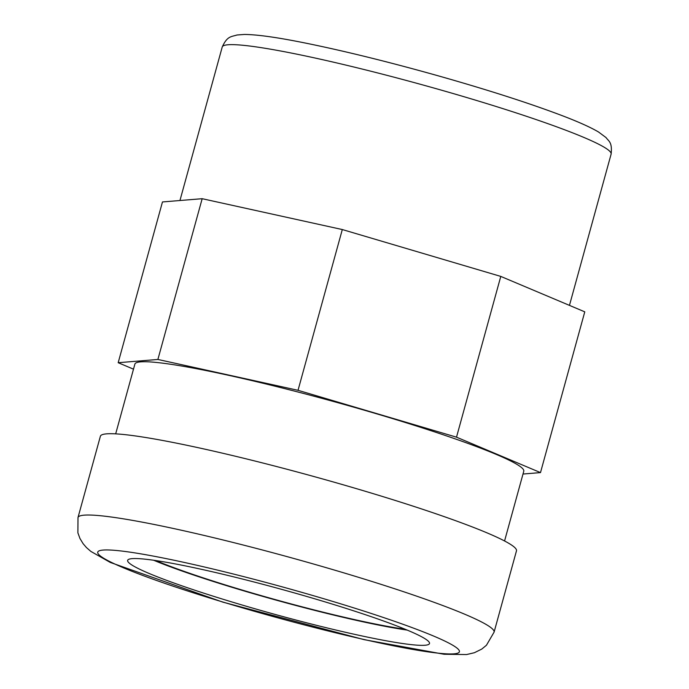 <?xml version="1.0" encoding="UTF-8"?>
<svg xmlns="http://www.w3.org/2000/svg" width="689" height="689" viewBox="0 0 689 689"><rect width="100%" height="100%" fill="white"/><g stroke="black" fill="none" stroke-linecap="round" stroke-linejoin="round"><path stroke-width="1.03" d="M153.656 560.252A156.549 12.953 -164.6 0 0 407.225 630.091M132.124 558.641A156.549 12.953 -164.6 0 0 127.637 560.372A156.549 12.953 -164.6 0 0 275.135 614.433A156.549 12.953 -164.6 0 0 429.505 643.526A156.549 12.953 -164.6 0 0 298.759 594.159A156.549 12.953 -164.6 0 0 132.124 558.641M494.082 632.149L516.474 550.847A215.786 17.854 -164.6 0 0 336.266 482.8A215.786 17.854 -164.6 0 0 106.58 433.855A215.786 17.854 -164.6 0 0 100.387 436.24L77.995 517.542L77.883 532.821L79.95 538.479L83.119 543.699L86.435 547.548L90.87 551.424L110.3 562.448L222.745 602.1L364.24 639.676L444.095 654.257L466.582 654.55L474.359 652.733L481.766 649.081L486.434 645.257L494.082 632.149A215.786 17.854 -164.6 0 0 313.865 564.11A215.786 17.854 -164.6 0 0 84.179 515.157A215.786 17.854 -164.6 0 0 77.995 517.542M155.783 560.562A153.027 12.66 -164.6 0 0 405.235 629.272M504.563 540.977L523.778 471.216A201.688 16.682 -164.6 0 0 355.343 407.621A201.688 16.682 -164.6 0 0 140.677 361.863A201.688 16.682 -164.6 0 0 134.889 364.093L115.674 433.863M523.003 474.032L540.495 472.602L584.772 311.841L500.782 276.41L342.304 229.549L202.17 198.699L162.466 201.946L118.181 362.707L133.494 369.166M540.495 472.602L456.506 437.171L298.027 390.31L157.884 359.46L118.181 362.707M157.884 359.46L202.17 198.699M456.506 437.171L500.782 276.41M298.027 390.31L342.304 229.549M454.042 653.835A187.58 15.52 -164.6 0 0 322.538 598.362A187.58 15.52 -164.6 0 0 103.1 550.063A187.58 15.52 -164.6 0 0 234.613 605.536A187.58 15.52 -164.6 0 0 454.042 653.835M222.228 47.007C227.275 35.94 231.022 36.887 237.085 34.984L244.406 34.45C257.453 34.553 278.244 37.516 306.769 43.338C345.378 51.236 388.915 61.984 437.377 75.583C486.89 89.587 528.007 102.764 560.725 115.097C577.752 121.54 590.352 127.172 598.526 131.995L606.044 137.576C608.62 141.288 612.435 141.925 611.117 154.121A201.688 16.682 -164.6 0 0 463.947 96.701A201.688 16.682 -164.6 0 0 222.228 47.007L179.95 200.516M611.117 154.121L569.458 305.382"/></g></svg>
